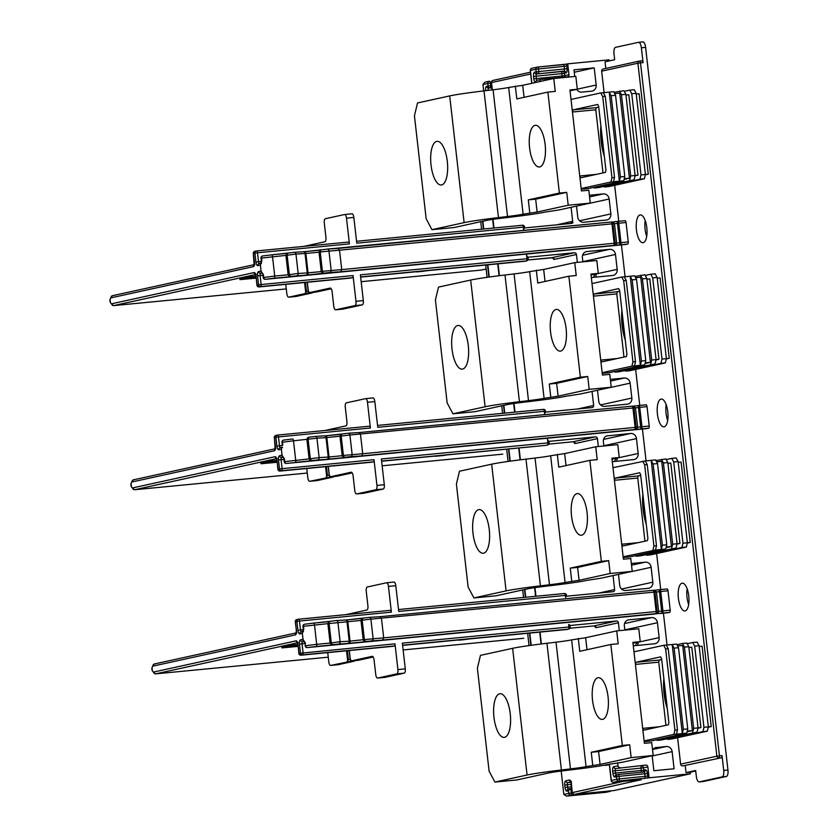 <?xml version="1.0" encoding="UTF-8"?>
<svg xmlns="http://www.w3.org/2000/svg" width="838" height="838" viewBox="0 0 838 838"><rect width="100%" height="100%" fill="white"/><g stroke="black" fill="none" stroke-linecap="round" stroke-linejoin="round"><path stroke-width="1.26" d="M277.095 462.262L260.964 463.76L269.606 462.073L269.49 461.089L276.875 460.376M269.49 461.089L260.995 462.786M598.332 446.528L597.431 438.651A1.959 1.812 77.6 0 0 595.409 436.881L549.414 441.322A1.99 1.844 -102.4 0 1 547.79 440.599L547.518 438.201M549.414 441.322L547.79 440.599M646.056 460.858L642.432 429.025M665.749 549.037L666.776 544.752L662.366 545.182L661.339 549.466L665.749 549.037L630.228 556.82L623.221 557.5M655.945 460.586L665.896 458.941L667.823 462.576L677.073 543.757L676.046 548.042L640.525 555.824L636.115 556.254L636.032 555.552M673.71 462.01L678.12 461.581L676.182 457.946L671.772 458.376L673.71 462.01L682.96 543.192L681.923 547.476L686.343 547.046L650.822 554.829L646.412 555.259L646.328 554.557M660.721 589.564L656.625 553.562M667.038 644.998L663.413 613.165M633.968 651.838L663.706 645.312L676.58 644.076L678.508 647.711L687.757 728.882L686.731 733.166L651.21 740.949L644.202 741.63M676.926 644.715L682.457 643.5L684.395 647.135L688.805 646.716L698.054 727.887L697.027 732.171L661.507 739.954L657.097 740.383L657.013 739.682M699.101 645.721L694.692 646.14L692.754 642.505L697.164 642.086L699.101 645.721L708.351 726.892L707.324 731.176L671.804 738.959L667.394 739.388L667.31 738.687M605.801 68.433L605.046 61.823L614.673 59.718L613.992 53.779A5.981 2.263 84.5 0 1 615.542 47.357L638.472 42.329A5.981 2.263 84.5 0 1 638.577 42.309A5.981 2.263 84.5 0 1 641.374 47.776L643.071 62.63L640.494 62.871L719.454 755.845A1.99 0.754 84.5 0 1 718.941 757.992A1.99 1.844 -102.4 0 1 716.878 756.19L680.613 764.13L677.607 737.691M680.613 764.13A1.99 1.844 77.6 0 0 682.677 765.932L721.518 757.741L682.677 765.932M645.784 765.094L615.752 768.53L645.784 765.094A1.99 1.844 77.6 0 1 647.847 766.896L649.094 777.79L690.449 773.788L690.271 772.207L686.039 772.615L685.254 765.691M620.047 767.587A1.99 1.844 -102.4 0 1 617.983 765.785L617.637 762.737M569.997 627.013L570.395 625.462L616.391 621.01A1.959 1.812 77.6 0 1 618.413 622.781L619.313 630.658M570.395 625.462L568.614 624.488L569.976 625.546M384.872 677.376A3.991 1.508 -95.5 0 0 384.946 677.376A3.991 1.508 -95.5 0 0 385.009 677.366L404.251 673.144A3.991 1.508 -95.5 0 0 405.278 668.86L402.345 643.123L568.897 627.023L568.614 624.488M392.928 646.308A1.99 0.754 -95.5 0 0 392.97 646.308A1.99 0.754 -95.5 0 0 393.001 646.297L394.478 645.972A1.99 0.754 -95.5 0 0 394.991 643.835L397.924 669.572A3.991 1.508 84.5 0 1 396.898 673.857L377.655 678.068A3.991 1.508 84.5 0 1 377.592 678.078A3.991 1.508 84.5 0 1 375.728 674.433L374.083 659.988A3.991 1.508 -95.5 0 0 372.219 656.332A3.991 1.508 -95.5 0 0 372.145 656.343L351.447 660.889L350.232 659.171L351.447 660.889L358.8 660.176L353.217 660.941M345.958 614.631L366.866 610.022A3.991 1.508 -95.5 0 0 367.903 605.738L366.248 591.282A3.991 1.508 84.5 0 1 367.285 586.998L386.517 582.777A3.991 1.508 84.5 0 1 386.59 582.766A3.991 1.508 84.5 0 1 388.455 586.411L391.388 612.159A1.99 0.754 -95.5 0 0 390.456 610.326A1.99 0.754 -95.5 0 0 390.414 610.336L298.569 619.219M566.383 595.326L398.741 611.447L395.808 585.699A3.991 1.508 -95.5 0 0 393.944 582.054A3.991 1.508 -95.5 0 0 393.87 582.064L386.653 582.766M565.545 597.4L566.53 595.284A1.99 1.99 0 0 0 564.362 593.524L398.521 609.551L564.32 593.524A1.99 0.754 -95.5 0 0 564.32 593.524L564.362 593.524A1.99 0.754 -95.5 0 1 565.294 595.347L565.545 597.4A1.99 1.844 -102.4 0 1 567.064 596.153L613.06 591.712A1.959 1.812 77.6 0 0 614.631 589.596L613.039 575.559M631.339 563.524L645.26 562.172A5.667 5.238 77.6 0 1 651.126 567.295L652.823 582.18A5.667 5.238 77.6 0 1 648.245 588.307L625.588 590.497A5.667 5.238 77.6 0 1 619.732 585.374L618.475 574.376M624.834 630.124L624.352 625.923A5.667 5.238 77.6 0 1 628.929 619.806L651.576 617.616A5.667 5.238 77.6 0 1 657.442 622.728L659.139 637.624A5.667 5.238 77.6 0 1 654.562 643.752L633.277 645.805M655.358 747.695L666.262 746.501A5.667 5.238 77.6 0 1 672.128 751.623L674.087 768.771L653.86 770.719L652.153 755.719M656.489 747.454A5.667 5.238 77.6 0 0 652.593 750.062M606.817 435.917L630.595 433.476A5.667 5.238 77.6 0 1 636.461 438.599L638.158 453.484A5.667 5.238 77.6 0 1 633.58 459.612L612.295 461.675M607.948 435.666A5.667 5.238 77.6 0 0 603.37 441.794L603.852 445.994M481.588 229.203L480.729 221.693M483.673 90.913L482.939 84.449L485.003 82.176L489.235 81.255A1.99 1.844 -102.4 0 1 489.434 81.223A1.99 0.754 84.5 0 1 489.465 81.213L489.465 81.213A1.99 0.754 84.5 0 1 490.398 83.035L482.939 84.449M606.104 792.277A1.99 0.754 -95.5 0 0 606.136 792.277L566.53 796.1L563.838 794.445L561.177 771.044M529.04 645.595L527.636 633.287M523.551 597.463L522.692 589.952M508.058 461.466L506.655 449.158M502.57 413.333L501.711 405.822M487.077 277.326L485.673 265.028M597.494 390.236L598.751 401.245A5.667 5.238 77.6 0 0 604.607 406.367L627.264 404.178A5.667 5.238 77.6 0 0 631.842 398.05L630.145 383.165A5.667 5.238 77.6 0 0 624.279 378.043L610.357 379.384M577.351 262.388L576.45 254.511A1.959 1.812 77.6 0 0 574.428 252.751L528.432 257.193A1.99 1.844 -102.4 0 1 526.882 256.554L526.599 254.061M625.075 276.729L621.45 244.895M636.545 279.442L634.617 275.807L630.207 276.236L632.135 279.871L636.545 279.442L645.794 360.623L644.768 364.907L609.247 372.69L602.239 373.371M634.963 276.456L644.914 274.812L646.842 278.446L656.091 359.628L655.065 363.912L619.544 371.695L615.134 372.124L615.05 371.423M657.139 277.451L652.729 277.881L650.791 274.246L655.201 273.817L657.139 277.451L666.388 358.633L665.362 362.917L629.841 370.7L625.431 371.129L625.347 370.427M639.74 405.424L635.644 369.432M544.836 414.601L544.658 413.04A1.99 1.844 -102.4 0 1 546.083 412.024L592.078 407.582A1.959 1.812 77.6 0 0 593.65 405.466L592.057 391.43M582.839 261.624L615.48 254.469L617.177 269.354A5.667 5.238 77.6 0 1 612.599 275.482L591.314 277.535M615.48 254.469A5.667 5.238 77.6 0 0 609.614 249.347L586.967 251.536A5.667 5.238 77.6 0 0 582.389 257.664L582.871 261.865M528.432 257.193L526.882 256.554M256.114 278.132L239.982 279.63L248.624 277.944L248.509 276.959L255.904 276.236M248.509 276.959L240.014 278.656M305.451 282.448L306.457 291.299L304.896 293.625L330.193 288.083A3.991 1.508 -95.5 0 1 330.256 288.073A3.991 1.508 -95.5 0 1 332.12 291.718L333.765 306.174A3.991 1.508 84.5 0 0 335.629 309.819L342.983 309.107A3.991 1.508 -95.5 0 0 343.056 309.096L335.703 309.809L354.935 305.587A3.991 1.508 84.5 0 0 355.972 301.303L363.325 300.601L360.392 274.854L526.945 258.753L526.411 254.082M295.971 296.463A3.991 1.508 -95.5 0 0 296.034 296.463A3.991 1.508 -95.5 0 0 296.107 296.453L288.754 297.165L304.896 293.625M288.754 297.165A3.991 1.508 84.5 0 1 288.681 297.176A3.991 1.508 84.5 0 1 286.816 293.53L285.768 284.344M308.478 292.085L308.279 290.901L309.484 292.619L308.478 292.085L307.357 282.259M310.846 292.619L316.837 291.907L311.254 292.682M350.975 278.038A1.99 0.754 -95.5 0 0 351.007 278.038A1.99 0.754 -95.5 0 0 351.038 278.038L352.515 277.713A1.99 0.754 -95.5 0 0 353.039 275.566L355.972 301.303M286.806 253.38L285.936 255.381L295.961 254.061L298.171 273.46L288.146 274.78L285.936 255.381L260.985 258.156A1.99 1.99 0 0 1 262.65 255.957L271.585 254.857A1.99 0.754 84.5 0 1 271.585 254.857L262.744 255.946A1.99 1.467 80.9 0 0 262.65 255.957A1.99 1.467 80.9 0 0 261.498 258.031L261.823 260.807L260.377 264.923A3.991 1.508 -95.5 0 1 259.948 265.206L257.874 265.656A3.991 1.508 -95.5 0 1 255.946 262.022L254.93 253.118A1.99 1.844 -102.4 0 1 256.543 250.96A1.99 0.754 84.5 0 1 256.575 250.95A1.99 0.754 84.5 0 1 257.507 252.772L253.453 253.443L254.469 262.346A3.991 1.508 -95.5 0 1 253.432 266.631L110.993 297.846A1.99 1.844 -102.4 0 1 112.596 295.688M524.431 227.067L356.779 243.177L353.846 217.44A3.991 1.508 -95.5 0 0 351.981 213.795A3.991 1.508 -95.5 0 0 351.918 213.805L344.701 214.497M304.005 246.362L324.914 241.753A3.991 1.508 -95.5 0 0 325.94 237.468L324.296 223.013A3.991 1.508 84.5 0 1 325.322 218.728L344.565 214.518A3.991 1.508 84.5 0 1 344.628 214.507A3.991 1.508 84.5 0 1 346.492 218.152L349.425 243.889A1.99 0.754 -95.5 0 0 348.493 242.067A1.99 0.754 -95.5 0 0 348.461 242.067L256.606 250.95L348.493 242.067M255.066 251.285A1.99 1.844 77.6 0 0 253.453 253.443L253.453 253.505M611.049 222.039A1.99 1.739 87.8 0 1 612.945 223.788L614.474 223.736L616.684 243.135L619.67 242.758L617.459 223.358A1.99 0.566 -97.2 0 1 617.774 221.389L613.018 221.965L614.474 223.736L618.769 223.212L620.979 242.611A1.99 0.754 84.5 0 1 620.466 244.748A1.99 0.566 -97.2 0 1 619.67 242.758L628.249 241.91A1.99 0.754 84.5 0 1 627.725 244.047L625.808 244.476A1.99 0.754 84.5 0 1 625.777 244.476A1.99 0.754 84.5 0 1 625.735 244.476M628.249 241.91L626.038 222.51A1.99 0.754 84.5 0 0 625.106 220.687A1.99 0.754 84.5 0 0 625.064 220.687L617.868 221.379M618.758 221.295L614.663 185.292M636.241 94.076L639.122 93.793L648.287 174.178L645.323 174.828M604.093 92.599L601.653 71.167A1.99 1.844 77.6 0 1 603.266 69.009M699.185 646.475L702.066 646.192L711.232 726.577L708.267 727.227M328.768 621.649L327.899 623.64L303.461 626.3A1.99 1.467 80.9 0 1 304.613 624.226A1.99 1.467 80.9 0 1 304.697 624.216L313.506 623.126A1.99 0.754 84.5 0 1 313.548 623.116A1.99 0.754 84.5 0 1 314.48 624.939L316.691 644.349L305.671 645.7A1.99 1.467 80.9 0 0 307.357 647.575A1.99 0.754 84.5 0 1 307.326 647.575L316.167 646.486A1.99 0.754 -95.5 0 0 316.691 644.349L330.109 643.05L331.429 645.009L333.356 644.59A1.99 1.844 77.6 0 1 331.293 642.788L329.083 623.388A1.99 1.844 -102.4 0 1 330.486 621.262L336.237 620.56A1.99 1.571 -93.4 0 1 337.913 622.33L340.123 641.73L330.109 643.05L327.899 623.64L347.005 621.786A1.99 1.571 -93.4 0 0 345.319 620.026L346.89 619.89A1.99 0.754 84.5 0 1 346.89 619.89A1.99 0.754 84.5 0 1 347.822 621.723L350.033 641.122L364.383 639.593A1.99 1.844 77.6 0 0 366.447 641.395L382.715 640.054L383.689 637.865L364.383 639.593L362.173 620.183L370.888 619.135A1.99 1.529 -93.6 0 0 369.254 617.376L380.138 616.684L381.479 618.465L383.689 637.865L657.118 611.457L654.907 592.057L653.923 592.131A1.99 0.754 -95.5 0 0 652.991 590.308A1.99 1.739 87.8 0 1 654.907 592.057L656.437 591.995L658.647 611.394L661.622 611.028L659.412 591.618A1.99 0.566 -97.2 0 1 659.736 589.659L654.981 590.235L656.437 591.995L660.732 591.471L662.942 610.881A1.99 0.754 84.5 0 1 662.418 613.018A1.99 0.566 -97.2 0 1 661.622 611.028L670.201 610.169A1.99 0.754 84.5 0 1 669.688 612.316L667.76 612.735A1.99 0.754 84.5 0 1 667.729 612.746A1.99 0.754 84.5 0 1 667.697 612.746M670.201 610.169L667.991 590.769A1.99 0.754 84.5 0 0 667.058 588.946A1.99 0.754 84.5 0 1 667.058 588.946L659.831 589.648A1.99 0.754 -95.5 0 0 659.757 589.659A1.99 0.566 -97.2 0 0 659.736 589.659L655.683 590.172M678.204 462.335L681.085 462.063L690.25 542.448L687.286 543.097M638.734 405.529L633.999 406.105L635.455 407.865L639.75 407.341L641.96 426.741A1.99 0.754 84.5 0 1 641.447 428.888A1.99 0.566 -97.2 0 1 640.651 426.888L649.22 426.039A1.99 0.754 84.5 0 1 648.706 428.187L646.789 428.606A1.99 0.754 84.5 0 1 646.747 428.606A1.99 0.754 84.5 0 1 646.716 428.616M649.22 426.039L647.009 406.639A1.99 0.754 84.5 0 0 646.077 404.817A1.99 0.754 84.5 0 0 646.046 404.817L638.849 405.519M657.222 278.206L660.103 277.933L669.269 358.318L666.304 358.957M661.014 399.087A13.963 5.269 -95.5 0 0 657.38 413.763A13.963 5.269 -95.5 0 0 663.937 426.846A13.963 5.269 -95.5 0 0 664.178 426.804A13.963 5.269 -95.5 0 0 667.813 412.118A13.963 5.269 -95.5 0 0 661.255 399.045A13.963 5.269 -95.5 0 0 661.014 399.087M681.996 583.217A13.963 5.269 -95.5 0 0 678.361 597.903A13.963 5.269 -95.5 0 0 684.918 610.975A13.963 5.269 -95.5 0 0 685.159 610.933A13.963 5.269 -95.5 0 0 688.794 596.258A13.963 5.269 -95.5 0 0 682.237 583.175A13.963 5.269 -95.5 0 0 681.996 583.217M640.033 214.957A13.963 5.269 -95.5 0 0 636.398 229.633A13.963 5.269 -95.5 0 0 642.956 242.706A13.963 5.269 -95.5 0 0 643.196 242.674A13.963 5.269 -95.5 0 0 646.831 227.988A13.963 5.269 -95.5 0 0 640.274 214.916A13.963 5.269 -95.5 0 0 640.033 214.957M646.695 236.274A13.963 5.269 84.5 0 1 645.176 220.509M609.226 60.912L609.1 59.833L567.735 63.835L568.981 74.718A1.99 1.844 77.6 0 1 567.368 76.876L541.631 79.369A1.99 1.844 -102.4 0 0 541.432 79.401L537.137 80.343A1.99 1.844 77.6 0 0 535.723 82.47L540.018 81.527A1.99 1.844 -102.4 0 1 541.432 79.401M606.136 792.277A1.99 0.754 -95.5 0 0 606.167 792.266L610.315 791.355A1.99 0.754 -95.5 0 0 610.713 790.873M613.94 790.559A1.99 0.754 -95.5 0 0 613.982 790.548A1.99 0.754 -95.5 0 0 614.013 790.548L690.449 773.788M695.718 771.012L690.271 772.207M703.26 781.508A5.981 2.263 -95.5 0 0 703.365 781.508A5.981 2.263 -95.5 0 0 703.47 781.487L726.41 776.459A5.981 2.263 -95.5 0 0 727.95 770.038L645.606 47.368A5.981 2.263 -95.5 0 0 642.809 41.9A5.981 2.263 -95.5 0 0 642.704 41.921L638.682 42.309M667.677 420.414A13.963 5.269 84.5 0 1 666.158 404.639M688.658 604.544A13.963 5.269 84.5 0 1 687.139 588.779M643.071 62.63A1.99 0.754 -95.5 0 0 642.138 60.807A1.99 0.754 -95.5 0 0 642.097 60.807L639.593 61.048M703.365 781.508L699.133 781.917A5.981 2.263 84.5 0 0 699.238 781.896L722.178 776.868A5.981 2.263 84.5 0 0 723.718 770.447L722.031 755.593A1.99 0.754 -95.5 0 1 721.518 757.741M640.494 62.871L637.917 63.217A1.99 1.844 -102.4 0 1 639.321 61.09L639.321 61.09A1.99 1.844 -102.4 0 1 639.53 61.059A1.99 0.754 84.5 0 1 639.562 61.048A1.99 0.754 84.5 0 1 640.494 62.871M699.133 781.917A5.981 2.263 84.5 0 1 696.336 776.449L695.666 770.51L686.039 772.615M523.907 230.46L523.719 228.816A1.99 1.844 -102.4 0 1 525.101 227.894L571.097 223.442A1.959 1.812 77.6 0 0 571.307 223.411L571.663 223.39M556.662 224.835L571.945 221.494L570.563 223.557L572.846 222.898L571.076 207.3M615.563 95.312L613.636 91.677L609.226 92.107L611.153 95.742L615.563 95.312L624.813 176.483L623.786 180.767L588.266 188.56L581.258 189.231M613.982 92.316L623.933 90.682L625.86 94.317L635.11 175.488L634.083 179.772L598.562 187.565L594.152 187.984L594.069 187.283M636.157 93.322L631.747 93.751L629.809 90.116L634.219 89.687L636.157 93.322L645.407 174.493L644.38 178.777L608.859 186.57L604.449 186.989L604.366 186.287M574.753 76.488L573.999 69.837L594.215 67.878L596.174 85.026A5.667 5.238 77.6 0 1 591.586 91.153L581.813 92.096A5.667 5.238 77.6 0 1 576.743 89.373M589.376 195.254L603.297 193.913A5.667 5.238 77.6 0 1 609.163 199.025L610.86 213.92A5.667 5.238 77.6 0 1 606.283 220.048L583.625 222.238A5.667 5.238 77.6 0 1 577.77 217.115L576.513 206.106M492.011 88.137A1.99 0.754 84.5 0 0 491.864 89.865L491.864 89.928M491.707 85.518L490.691 85.612A1.99 0.754 84.5 0 1 490.178 87.76A1.99 1.844 -102.4 0 1 488.114 85.958L487.821 83.381A1.99 1.844 -102.4 0 1 489.235 81.255A1.99 1.99 0 0 1 489.465 81.213L489.497 81.213M571.945 221.494L572.846 222.898M523.719 228.816L524.578 227.014A1.99 1.99 0 0 0 522.399 225.254L522.399 225.254A1.99 0.754 -95.5 0 0 522.367 225.265A1.99 0.754 -95.5 0 1 523.331 227.077L523.719 230.481M618.245 245.188A1.99 1.739 -92.2 0 0 618.392 245.188L618.392 245.188A1.99 1.739 -92.2 0 0 618.538 245.178L611.74 245.838A1.99 0.566 82.8 0 0 611.761 245.827L611.761 245.827A1.99 0.566 82.8 0 0 611.782 245.827M627.725 244.047L340.762 271.784L341.726 269.606L322.421 271.323A1.99 1.844 77.6 0 0 324.484 273.125L307.556 275A1.99 0.754 -95.5 0 0 308.07 272.853L321.237 271.585L322.557 273.544M304.969 251.63L321.624 249.797A1.99 1.844 -102.4 0 0 320.21 251.924L319.027 252.186L321.237 271.585L322.421 271.323L320.21 251.924L339.516 250.195L338.091 248.425L610.996 222.049A1.99 0.754 -95.5 0 1 611.028 222.039A1.99 0.754 -95.5 0 1 611.96 223.861L612.945 223.788L615.165 243.198A1.99 1.739 87.8 0 1 613.657 245.408A1.99 0.754 -95.5 0 0 614.17 243.271L616.684 243.135L616.098 245.272M339.516 250.195L341.726 269.606L614.17 243.271L611.96 223.861L339.516 250.195M613.28 221.955L611.143 222.039A1.99 1.99 0 0 0 611.028 222.039L327.291 249.106A1.99 1.529 -93.6 0 0 327.187 249.116L321.823 249.766A1.99 1.844 -102.4 0 0 321.624 249.797L327.291 249.106A1.99 1.529 -93.6 0 1 328.936 250.866L331.146 270.276A1.99 1.529 86.4 0 1 329.858 272.476L340.762 271.784M613.73 221.902L617.774 221.389A1.99 0.566 -97.2 0 1 617.805 221.389A1.99 0.754 -95.5 0 0 617.805 221.389L625.106 220.687M303.461 251.756L304.896 251.63A1.99 0.754 84.5 0 1 304.927 251.63A1.99 0.754 84.5 0 1 305.86 253.453L319.027 252.186L319.896 250.185M261.823 260.807L260.691 263.457A1.99 1.739 -139.6 0 0 260.377 264.923L261.089 271.229L263.394 274.665L263.708 277.441A1.99 1.467 80.9 0 0 265.405 279.305L274.215 278.226A1.99 0.754 -95.5 0 0 274.728 276.079L288.146 274.78L289.477 276.75L291.394 276.32A1.99 1.844 77.6 0 1 289.33 274.518L287.12 255.119A1.99 1.844 -102.4 0 1 288.534 252.992L294.274 252.301A1.99 1.571 -93.4 0 1 295.961 254.061L305.042 253.516A1.99 1.571 -93.4 0 0 303.366 251.756L319.854 250.185M271.617 254.857L286.764 253.39M615.815 245.314L611.761 245.827A1.99 0.754 84.5 0 1 611.698 245.838A1.99 1.99 0 0 0 611.761 245.827L265.405 279.305A1.99 0.754 84.5 0 1 265.363 279.316A1.99 0.754 84.5 0 1 265.29 279.316M258.156 285.098L257.057 285.119A1.99 1.844 77.6 0 0 259.12 286.921L259.089 286.921A1.99 0.754 84.5 0 1 259.089 286.921L260.608 286.596A1.99 1.844 -102.4 0 1 258.544 284.794L353.039 275.566M256.051 276.268L256.92 285.161A1.99 1.99 0 0 0 259.089 286.921A1.99 0.754 84.5 0 1 259.047 286.921M532.025 68.287A1.99 1.844 77.6 0 0 530.412 70.444L530.412 70.507M537.252 80.312A1.99 0.754 84.5 0 1 536.372 78.489L536.1 76.111A1.99 0.754 84.5 0 1 536.613 73.974L563.974 71.125A1.99 1.844 -102.4 0 1 566.038 72.927A3.991 1.508 -95.5 0 0 567.075 68.643L566.781 66.076L535.88 69.24A1.99 1.844 -102.4 0 1 537.294 67.113L531.816 68.318A1.99 1.99 0 0 0 530.265 70.486L531.732 83.339M493.132 80.406A1.99 1.844 77.6 0 0 492.933 80.438L492.933 80.438A1.99 1.844 77.6 0 0 491.518 82.564L491.529 82.627M594.215 67.878L574.271 72.246M566.781 66.076A3.991 1.508 -95.5 0 0 566.352 64.138L567.735 63.835M566.352 64.138L537.567 67.071M567.075 68.643L564.498 68.988L564.204 66.412A1.99 0.754 -95.5 0 0 563.272 64.589L563.283 64.589A1.99 0.754 -95.5 0 0 563.23 64.599M563.272 64.589L537.535 67.082A1.99 1.99 0 0 0 537.294 67.113L537.294 67.113A1.99 1.844 -102.4 0 1 537.493 67.082A1.99 0.754 -95.5 0 1 537.535 67.082A1.99 0.754 -95.5 0 1 538.467 68.905L538.761 71.471A1.99 0.754 -95.5 0 1 538.247 73.618A1.99 1.844 -102.4 0 1 536.173 71.817L564.498 68.988A1.99 0.754 -95.5 0 1 563.974 71.125L562.35 71.481A1.99 1.844 -102.4 0 1 564.414 73.283L561.837 73.629L562.109 76.007L564.686 75.661A1.99 1.844 -102.4 0 1 564.257 77.18M645.396 174.461L648.287 174.178M629.809 90.116L624.268 91.321M604.449 186.989L639.96 179.206L640.997 174.922L631.747 93.751M635.11 175.456L637.99 175.173L635.026 175.823M637.99 175.173L628.825 94.788L625.944 95.071M640.997 174.922L645.407 174.493M644.38 178.777L639.96 179.206M594.152 187.984L634.083 179.772M619.512 91.112L621.45 94.746L630.7 175.917L629.673 180.201M624.279 178.724L629.443 178.222L624.121 179.395M629.443 178.222L619.743 93.091L614.642 93.584M625.86 94.317L621.45 94.746M630.7 175.917L635.11 175.488M581.174 188.54L610.923 182.014L623.786 180.767M610.923 182.014L611.95 177.729L602.7 96.559L600.762 92.924L571.024 99.439M602.993 172.911L595.797 109.778L596.31 107.631L572.972 109.893L597.683 104.478L598.646 106.29L605.937 170.24L605.424 172.387L580.703 177.803L579.739 175.99L596.3 174.377M572.972 109.893L572.459 112.02L595.797 109.778M611.153 95.742L620.403 176.912L619.376 181.197L609.226 92.107L600.762 92.924M620.403 176.912L624.813 176.483M613.489 181.762L614.526 177.478L605.266 96.307L603.339 92.672M605.266 96.307L602.7 96.559M611.95 177.729L614.526 177.478M598.741 107.096L596.31 107.631M610.315 791.355L570.783 795.178A1.99 1.844 -102.4 0 1 568.719 793.377L571.307 793.041L570.783 788.485L571.799 788.38A1.99 0.754 84.5 0 1 571.275 786.798L565.022 787.49L564.749 785.112L567.326 784.777A1.99 0.754 84.5 0 1 567.839 782.629L570.982 782.325M573.517 792.549L572.281 792.612A1.99 1.99 0 0 0 574.449 794.372L613.982 790.548L574.491 794.372A1.99 0.754 84.5 0 1 574.449 794.372L574.449 794.372A1.99 0.754 84.5 0 1 574.407 794.372M649.094 777.79L618.853 781.037A1.99 1.844 -102.4 0 1 616.789 779.235L619.366 778.9A1.99 0.754 84.5 0 1 618.853 781.037L613.374 782.242L641.311 779.717L574.491 794.372A1.99 1.844 77.6 0 1 572.427 792.57L624.373 781.173M382.715 640.054L655.62 613.678A1.99 1.739 87.8 0 0 657.118 611.457L658.647 611.394L658.06 613.542L653.692 614.097A1.99 0.566 82.8 0 0 653.724 614.097L653.724 614.097A1.99 0.566 82.8 0 0 653.745 614.086L657.767 613.584M303.775 629.076L303.262 629.191L302.937 626.415L303.461 626.3L303.775 629.076L302.329 633.193L303.052 639.499L305.357 642.935L305.158 645.815A1.99 1.99 0 0 0 307.326 647.575L653.661 614.107A1.99 0.754 84.5 0 1 653.63 614.107A1.99 0.754 84.5 0 0 653.692 614.097L307.357 647.575A1.99 0.754 84.5 0 1 307.253 647.575M303.262 629.191L302.654 631.716A1.99 1.739 -139.6 0 0 302.329 633.193A3.991 1.508 -95.5 0 1 301.91 633.465L299.836 633.926A3.991 1.508 -95.5 0 1 297.909 630.291L296.893 621.377A1.99 1.844 -102.4 0 1 298.506 619.219A1.99 0.754 84.5 0 1 298.538 619.219A1.99 0.754 84.5 0 1 299.47 621.042L295.405 621.702L296.422 630.616A3.991 1.508 -95.5 0 1 295.395 634.9L152.945 666.116A1.99 1.844 -102.4 0 1 154.559 663.958M655.232 590.214L653.106 590.298A1.99 1.99 0 0 0 652.991 590.308A1.99 0.754 -95.5 0 0 652.959 590.308L380.159 616.684L652.991 590.308M298.077 646.391L281.935 647.9L290.577 646.213L290.472 645.218L298.003 644.474L299.019 653.378L394.991 643.835M290.472 645.218L281.977 646.915M373.182 657.023L358.8 660.176M337.924 664.733A3.991 1.508 -95.5 0 0 337.997 664.733A3.991 1.508 -95.5 0 0 338.06 664.723L330.706 665.424L352.808 660.889M355.05 660.239L354.212 661.182L338.06 664.723M327.731 652.613L328.779 661.79A3.991 1.508 84.5 0 0 330.643 665.435L337.997 664.733M347.414 650.707L348.419 659.569L346.859 661.894M299.03 653.441L299.019 653.378A1.99 1.844 77.6 0 0 301.083 655.18A1.99 0.754 84.5 0 1 301.051 655.19L301.051 655.19A1.99 0.754 84.5 0 1 300.999 655.19M394.478 645.972L302.56 654.855A1.99 1.844 -102.4 0 1 300.496 653.053L299.48 644.15L302.057 643.804L303.073 652.718A1.99 0.754 -95.5 0 1 302.56 654.855L393.001 646.297M567.305 629.401A1.99 1.844 -102.4 0 1 566.907 629.485L402.607 645.375L566.876 629.495A1.99 0.754 -95.5 0 0 566.876 629.495A1.99 0.754 -95.5 0 0 566.907 629.485L568.384 629.16A1.99 0.754 -95.5 0 0 568.897 627.023L570.144 626.96A1.99 1.99 0 0 1 568.583 629.129A1.99 1.844 -102.4 0 1 568.384 629.16L402.586 645.187M660.197 613.447A1.99 1.739 -92.2 0 0 660.501 613.437L655.62 613.678A1.99 0.754 -95.5 0 0 656.133 611.53L653.923 592.131L370.888 619.135L373.099 638.535A1.99 1.529 86.4 0 1 371.81 640.745M346.922 619.89L363.577 618.056A1.99 1.844 -102.4 0 0 362.173 620.183L360.989 620.445L363.2 639.844L364.52 641.814L349.519 643.259A1.99 0.754 -95.5 0 0 350.033 641.122L349.216 641.185L347.005 621.786L360.989 620.445L361.859 618.454M345.424 620.026L361.807 618.454M669.688 612.316L658.06 613.542M658.218 613.531L660.354 613.458A1.99 1.99 0 0 0 660.47 613.447A1.99 0.754 84.5 0 1 660.449 613.447L667.729 612.746M328.653 621.66L313.548 623.116L330.486 621.262A1.99 1.844 -102.4 0 1 330.696 621.23L336.132 620.57A1.99 1.571 -93.4 0 1 336.237 620.56L345.319 620.026A1.99 1.571 -93.4 0 0 345.214 620.036L336.342 620.56M290.577 646.213L297.972 645.49M475.68 638.305L487.936 637.121M456.155 640.201L458.459 639.97M459.004 640.232L459.957 639.855M459.989 640.148L462.262 639.666M462.293 639.928L463.571 639.541M463.592 639.782L465.038 639.404M465.059 639.604L465.907 639.352M466.232 639.394L459.266 639.897M468.044 639.048L468.924 638.965M468.934 639.038L456.061 640.201M545.412 411.196L377.76 427.307L374.827 401.57A3.991 1.508 -95.5 0 0 372.962 397.924A3.991 1.508 -95.5 0 0 372.889 397.935L365.672 398.637M363.891 493.247A3.991 1.508 -95.5 0 0 363.964 493.236A3.991 1.508 -95.5 0 0 364.027 493.226L383.27 489.015A3.991 1.508 -95.5 0 0 384.296 484.731L381.363 458.994L547.916 442.893L547.392 438.211M279.138 469.238L278.038 469.249A1.99 1.844 77.6 0 0 280.101 471.05A1.99 0.754 84.5 0 1 280.07 471.061L371.988 462.167A1.99 0.754 -95.5 0 0 371.988 462.167A1.99 0.754 -95.5 0 0 372.02 462.167L373.497 461.843A1.99 0.754 -95.5 0 0 374.01 459.695L376.943 485.443A3.991 1.508 84.5 0 1 375.916 489.727L356.674 493.938A3.991 1.508 84.5 0 1 356.611 493.949A3.991 1.508 84.5 0 1 354.746 490.303L353.102 475.848A3.991 1.508 -95.5 0 0 351.237 472.203A3.991 1.508 -95.5 0 0 351.164 472.213L330.465 476.749L329.46 476.214L332.288 476.801L337.819 476.047L352.201 472.894M324.987 430.502L345.895 425.882A3.991 1.508 -95.5 0 0 346.922 421.598L345.277 407.153A3.991 1.508 84.5 0 1 346.304 402.869L365.536 398.647A3.991 1.508 84.5 0 1 365.609 398.637A3.991 1.508 84.5 0 1 367.473 402.282L370.406 428.019A1.99 0.754 -95.5 0 0 369.474 426.196A1.99 0.754 -95.5 0 0 369.443 426.207L277.588 435.079M276.037 435.414A1.99 1.844 77.6 0 0 275.838 435.446L277.326 435.121A1.99 1.99 0 0 1 277.556 435.079A1.99 0.754 84.5 0 1 277.556 435.079L277.556 435.079A1.99 0.754 84.5 0 1 278.488 436.902L275.911 437.247A1.99 1.844 -102.4 0 1 277.525 435.09L369.474 426.196M283.014 457.014A1.99 1.844 -102.4 0 1 281.61 455.275A3.991 1.508 -95.5 0 1 282.071 455.359A1.99 1.781 119.6 0 0 282.898 456.899L284.375 458.795L282.071 455.359L281.348 449.053A1.99 1.739 -139.6 0 1 281.673 447.586L281.348 449.053A3.991 1.508 -95.5 0 1 280.929 449.336L278.855 449.786A1.99 1.844 -102.4 0 1 280.468 447.628M284.375 458.795L284.69 461.57A1.99 1.467 80.9 0 0 286.376 463.445A1.99 0.754 84.5 0 1 286.345 463.445A1.99 0.754 84.5 0 1 286.271 463.445M639.226 429.318A1.99 1.739 -92.2 0 0 639.52 429.307L286.345 463.445A1.99 1.99 0 0 1 284.176 461.686L309.128 458.91L310.448 460.879L295.196 462.356A1.99 0.754 -95.5 0 0 295.709 460.209L293.499 440.809L281.966 442.286A1.99 1.99 0 0 1 283.632 440.086A1.99 1.467 80.9 0 0 282.479 442.171L282.794 444.936M343.538 457.684L345.466 457.255A1.99 1.844 77.6 0 1 343.402 455.453L341.192 436.053L349.917 435.006A1.99 1.529 -93.6 0 0 348.273 433.236L359.156 432.555L360.497 434.335L362.707 453.735L343.402 455.453L342.218 455.715L343.538 457.684L328.538 459.13A1.99 0.754 -95.5 0 0 329.051 456.993L342.218 455.715L340.008 436.315L340.877 434.314M340.762 434.335L325.909 435.76L342.606 433.927A1.99 1.844 -102.4 0 1 342.805 433.895L348.168 433.246A1.99 1.529 -93.6 0 1 348.273 433.236L342.606 433.927A1.99 1.844 -102.4 0 0 341.192 436.053L326.024 437.656A1.99 1.571 -93.4 0 0 324.233 435.907L315.36 436.43M647.009 406.639L639.75 407.341A1.99 0.754 -95.5 0 0 638.818 405.519A1.99 0.754 -95.5 0 0 638.786 405.519A1.99 0.566 -97.2 0 1 638.786 405.519A1.99 0.566 -97.2 0 0 638.441 407.488L640.651 426.888L637.666 427.265L635.455 407.865L632.941 408.001A1.99 0.754 -95.5 0 0 632.009 406.179A1.99 1.739 87.8 0 1 632.124 406.168L632.124 406.168A1.99 1.739 87.8 0 1 633.926 407.928L636.136 427.328A1.99 1.739 87.8 0 1 634.638 429.548L361.733 455.924L362.707 453.735L635.152 427.401L637.666 427.265L637.079 429.402L634.638 429.548A1.99 0.754 -95.5 0 0 635.152 427.401L632.941 408.001L349.917 435.006L352.128 454.406A1.99 1.529 86.4 0 1 350.829 456.616L361.733 455.924M292.598 438.986L283.632 440.086A1.99 1.467 80.9 0 1 283.715 440.076L292.535 438.986A1.99 0.754 84.5 0 1 292.567 438.986A1.99 0.754 84.5 0 1 293.499 440.809L316.932 438.19L319.142 457.6L309.128 458.91L306.918 439.51L307.787 437.52M310.448 460.879L312.375 460.46A1.99 1.844 77.6 0 1 310.311 458.658L308.101 439.248A1.99 1.844 -102.4 0 1 309.515 437.122L307.735 437.52M295.196 462.356L632.711 429.967A1.99 0.754 84.5 0 1 632.68 429.967A1.99 0.566 82.8 0 0 632.742 429.967L632.742 429.967A1.99 0.566 82.8 0 0 632.763 429.957L636.796 429.454M637.247 429.402L639.373 429.318A1.99 1.99 0 0 0 639.488 429.318A1.99 0.754 84.5 0 1 639.488 429.318A1.99 0.754 84.5 0 1 639.467 429.318M648.706 428.187L637.079 429.402M329.46 476.214L328.339 466.389M316.942 480.603A3.991 1.508 -95.5 0 0 317.015 480.593A3.991 1.508 -95.5 0 0 317.078 480.583L309.725 481.295L331.827 476.759M334.069 476.099L333.231 477.052L317.078 480.583M306.75 468.473L307.797 477.66A3.991 1.508 84.5 0 0 309.662 481.305L317.015 480.593M326.432 466.577L327.438 475.439L325.877 477.754M546.324 445.271A1.99 1.844 -102.4 0 1 546.125 445.324L547.612 444.999A1.99 1.844 -102.4 0 1 547.403 445.03A1.99 0.754 -95.5 0 0 547.916 442.893L549.162 442.831L549.005 441.427M545.863 445.366A1.99 0.754 -95.5 0 0 545.894 445.366L545.894 445.366A1.99 0.754 -95.5 0 0 545.926 445.355L381.604 461.057M277.032 460.397L277.891 469.301A1.99 1.99 0 0 0 280.07 471.061L280.07 471.061A1.99 0.754 84.5 0 1 280.018 471.061M372.02 462.167L281.578 470.726A1.99 1.844 -102.4 0 1 279.515 468.924L374.01 459.695M370.406 428.019L278.488 436.902L279.504 445.816L276.928 446.151L275.911 437.247L274.288 437.614A1.99 1.99 0 0 1 275.838 435.446A1.99 1.844 77.6 0 0 274.435 437.572L275.44 446.476A3.991 1.508 -95.5 0 1 274.414 450.76L131.964 481.986A1.99 1.844 -102.4 0 1 133.577 479.828M544.658 413.04L545.873 412.055M544.7 414.611L544.312 411.217A1.99 0.754 -95.5 0 0 543.38 409.384L543.38 409.384A1.99 0.754 -95.5 0 0 543.349 409.394L377.54 425.421L543.38 409.384A1.99 1.99 0 0 1 545.548 411.144L545.664 412.107M525.342 261.142A1.99 1.844 -102.4 0 1 524.944 261.226L360.644 277.106L524.913 261.226A1.99 0.754 -95.5 0 0 524.913 261.226L524.913 261.226A1.99 0.754 -95.5 0 0 524.944 261.226L526.421 260.901A1.99 0.754 -95.5 0 0 526.945 258.753L528.181 258.691L528.024 257.287M524.913 261.226A1.99 1.99 0 0 0 525.143 261.194L526.631 260.869A1.99 1.844 -102.4 0 1 526.421 260.901L360.623 276.928M331.22 288.754L316.837 291.907M363.325 300.601A3.991 1.508 -95.5 0 1 362.288 304.875L343.056 309.096M313.087 291.97L312.249 292.912L296.107 296.453M297.019 619.544A1.99 1.844 77.6 0 0 296.82 619.575L298.297 619.251A1.99 1.99 0 0 1 298.538 619.219L390.456 610.326M296.422 630.616L295.269 621.754A1.99 1.99 0 0 1 296.82 619.575A1.99 1.844 77.6 0 0 295.405 621.702L295.416 621.765M571.411 783.656L572.281 792.612L571.411 783.656A3.991 1.508 -95.5 0 0 569.473 780.021A1.99 1.844 77.6 0 0 571.537 781.823M568.478 788.977A1.99 0.754 -95.5 0 1 567.598 787.154L567.326 784.777L571.003 784.42A1.99 0.754 84.5 0 1 571.107 782.797M571.003 784.42L571.275 786.798M563.838 794.445L568.719 793.377L568.426 790.8L570.783 788.485L568.363 788.998A1.99 1.844 -102.4 0 1 568.562 788.967M617.983 765.785L613.688 766.728A1.99 1.844 -102.4 0 0 615.752 768.53A1.99 0.754 -95.5 0 0 615.239 770.667L615.511 773.045L643.825 770.216A1.99 1.844 -102.4 0 1 642.997 772.102M641.835 772.207A1.99 0.754 -95.5 0 1 641.248 770.551L640.976 768.184A1.99 0.754 -95.5 0 1 641.489 766.037A1.99 1.844 -102.4 0 1 643.553 767.838L612.662 771.012A3.991 1.508 -95.5 0 1 613.688 766.728M611.321 780.503L616.789 779.235L616.496 776.658A1.99 1.844 -102.4 0 1 617.91 774.532L617.91 774.532A1.99 1.844 -102.4 0 1 618.109 774.501A1.99 0.754 84.5 0 1 618.14 774.501A1.99 0.754 84.5 0 1 619.073 776.323L614.862 777.015A3.991 1.508 -95.5 0 1 612.934 773.38L612.662 771.012M609.456 764.172L611.311 780.44A1.99 1.844 77.6 0 0 613.374 782.242A1.99 0.754 -95.5 0 0 613.374 782.242L639.08 779.759A1.99 0.754 -95.5 0 0 639.111 779.749M711.232 726.577L708.34 726.86M698.054 727.855L700.935 727.573L697.97 728.222M700.935 727.573L691.769 647.187L688.888 647.47M692.754 642.505L687.212 643.72M667.394 739.388L702.904 731.605L703.941 727.321L694.692 646.14M688.805 646.716L686.877 643.081L682.457 643.5M697.027 732.171L657.097 740.383M687.066 731.784L692.387 730.621L682.687 645.48L677.586 645.972M692.617 732.601L693.644 728.316L684.395 647.135M687.223 731.113L692.387 730.621M686.731 733.166L673.867 734.413L644.118 740.928M663.706 645.312L665.644 648.947L674.894 730.128L673.867 734.413M665.938 725.31L658.741 662.167L659.255 660.03L635.916 662.282L660.627 656.866L661.591 658.689L668.881 722.639L668.368 724.776L643.647 730.202L642.683 728.379L659.244 726.776M635.916 662.282L635.403 664.419L658.741 662.167M687.757 728.882L683.347 729.311L682.321 733.596L672.17 644.495L674.098 648.13L678.508 647.711M683.347 729.311L674.098 648.13M676.434 734.161L677.471 729.877L668.211 648.706L666.283 645.071M668.211 648.706L665.644 648.947M674.894 730.128L677.471 729.877M659.255 660.03L661.685 659.496M693.644 728.316L698.054 727.887M703.941 727.321L708.351 726.892M707.324 731.176L702.904 731.605M687.359 542.72L690.25 542.448M686.343 547.046L687.37 542.762L678.12 461.581M677.073 543.715L679.953 543.443L676.989 544.092M679.953 543.443L670.788 463.058L667.907 463.33M671.772 458.376L666.231 459.591M646.412 555.259L681.923 547.476M676.046 548.042L636.115 556.254M666.241 546.984L671.406 546.491L666.084 547.654M671.406 546.491L661.706 461.35L656.604 461.843M661.475 459.371L663.413 463.005L672.663 544.187L671.636 548.471M657.526 463.571L653.116 464.001L651.189 460.366L661.339 549.466L655.452 550.032L656.489 545.748L647.229 464.566L645.302 460.931L655.599 459.936L657.526 463.571L666.776 544.752M623.137 556.799L655.452 550.032M645.302 460.931L612.987 467.698M642.725 461.183L644.663 464.818L653.912 545.999L652.886 550.283M614.935 478.152L614.422 480.289L637.76 478.037L638.273 475.9L614.935 478.152L639.645 472.737L640.609 474.549L647.9 538.509L647.386 540.646L622.665 546.062L621.702 544.25L638.263 542.647M662.366 545.182L653.116 464.001M653.912 545.999L656.489 545.748M647.229 464.566L644.663 464.818M637.76 478.037L644.956 541.18M640.703 475.366L638.273 475.9M667.823 462.576L663.413 463.005M672.663 544.187L677.073 543.757M682.96 543.192L687.37 542.762M652.729 277.881L661.978 359.052L669.269 358.318M640.494 275.241L642.432 278.876L651.681 360.047L658.972 359.313L656.007 359.952M658.972 359.313L649.806 278.928L646.926 279.201M650.791 274.246L645.25 275.461M661.978 359.052L660.941 363.336L625.431 371.129M615.134 372.124L655.065 363.912M645.26 362.854L650.424 362.351L645.103 363.524M650.424 362.351L640.724 277.221L635.623 277.713M651.681 360.047L650.655 364.331M602.155 372.669L631.904 366.143L644.768 364.907M631.904 366.143L632.931 361.859L623.682 280.688L621.744 277.053L592.005 283.569M623.975 357.051L616.778 293.908L617.292 291.76L593.953 294.023L618.664 288.607L619.628 290.419L626.918 354.369L626.405 356.517L601.684 361.932L600.72 360.12L617.281 358.517M593.953 294.023L593.44 296.16L616.778 293.908M632.135 279.871L641.384 361.042L640.358 365.326L630.207 276.236L621.744 277.053M641.384 361.042L645.794 360.623M634.471 365.902L635.508 361.618L626.248 280.437L624.32 276.802M626.248 280.437L623.682 280.688M632.931 361.859L635.508 361.618M619.722 291.236L617.292 291.76M646.842 278.446L642.432 278.876M665.362 362.917L660.941 363.336M248.624 277.944L256.009 277.231M433.717 270.046L445.973 268.862M414.202 271.931L416.496 271.711M417.041 271.962L418.005 271.585M418.036 271.889L420.299 271.397M420.33 271.669L421.608 271.271M421.64 271.522L423.075 271.135M423.106 271.344L423.944 271.083M424.269 271.135L417.303 271.627M426.092 270.779L426.961 270.695M426.971 270.768L414.108 271.941M269.606 462.073L276.99 461.361M454.699 454.175L466.955 452.991M435.184 456.061L437.478 455.841M438.023 456.092L438.976 455.715M439.018 456.019L441.28 455.526M441.312 455.799L442.59 455.401M442.621 455.652L444.056 455.275M444.077 455.474L444.926 455.212M445.25 455.264L438.284 455.767M447.063 454.919L435.205 456.291M653.211 755.488L631.15 757.625L600.071 764.434L586.055 766.602A19.944 0.838 173.5 0 1 570.458 768.896L561.397 769.986A43.88 1.833 -6.5 0 0 527.071 775.024L494.902 782.074L516.962 779.937L549.131 772.887A19.944 0.838 173.5 0 1 564.739 770.604L573.8 769.514A43.88 1.833 -6.5 0 0 608.116 764.466L622.131 762.297L653.211 755.488L651.744 742.625L644.391 743.327L632.889 642.358L640.242 641.646L632.983 643.238M494.902 782.074L489.109 771.17L477.377 668.211L480.467 655.358L512.636 648.308A43.88 1.833 173.5 0 1 546.963 643.27L556.023 642.18A19.944 0.838 -6.5 0 0 571.621 639.886L585.636 637.718L616.716 630.909L638.776 628.772L640.242 641.646M510.248 713.767A21.935 8.286 -95.5 0 0 500.003 693.717A21.935 8.286 -95.5 0 0 493.97 717.338A21.935 8.286 -95.5 0 0 504.225 737.388A21.935 8.286 -95.5 0 0 510.248 713.767M592.717 765.146L591.251 752.273L622.33 745.464L610.829 644.485L579.749 651.294L578.283 638.43M608.063 696.839A20.94 7.909 -95.5 0 0 598.28 677.701A20.94 7.909 -95.5 0 0 592.529 700.243A20.94 7.909 -95.5 0 0 602.312 719.392A20.94 7.909 -95.5 0 0 608.063 696.839M591.251 752.273L598.604 751.56L629.684 744.752L622.33 745.464M629.684 744.752L631.15 757.625M616.716 630.909L618.182 643.773L610.829 644.485M598.604 751.56L600.071 764.434M585.636 637.718L586.998 649.712M632.229 571.359L610.169 573.496L579.089 580.305L565.074 582.473A19.944 0.838 173.5 0 1 549.477 584.767L540.416 585.846A43.88 1.833 -6.5 0 0 506.089 590.895L473.92 597.944L495.981 595.808L528.149 588.758A19.944 0.838 173.5 0 1 543.757 586.464L552.818 585.385A43.88 1.833 -6.5 0 0 587.134 580.336L601.15 578.168L632.229 571.359L630.763 558.485L623.409 559.197L611.908 458.229L619.261 457.517L612.002 459.098M473.92 597.944L468.128 587.04L456.396 484.081L459.486 471.228L491.655 464.179A43.88 1.833 173.5 0 1 525.981 459.13L535.042 458.051A19.944 0.838 -6.5 0 0 550.639 455.757L564.655 453.588L595.734 446.78L617.795 444.643L619.261 457.517M489.266 529.637A21.935 8.286 -95.5 0 0 479.022 509.588A21.935 8.286 -95.5 0 0 472.988 533.209A21.935 8.286 -95.5 0 0 483.243 553.258A21.935 8.286 -95.5 0 0 489.266 529.637M571.736 581.017L570.269 568.143L601.349 561.334L589.847 460.355L558.768 467.164L557.301 454.301M587.082 512.709A20.94 7.909 -95.5 0 0 577.298 493.572A20.94 7.909 -95.5 0 0 571.547 516.114A20.94 7.909 -95.5 0 0 581.331 535.252A20.94 7.909 -95.5 0 0 587.082 512.709M570.269 568.143L577.623 567.431L608.702 560.622L601.349 561.334M608.702 560.622L610.169 573.496M595.734 446.78L597.201 459.643L589.847 460.355M577.623 567.431L579.089 580.305M564.655 453.588L566.017 465.582M611.248 387.229L589.187 389.356L558.108 396.165L544.092 398.343A19.944 0.838 173.5 0 1 528.495 400.627L519.434 401.716A43.88 1.833 -6.5 0 0 485.108 406.765L452.939 413.815L474.999 411.678L507.168 404.628A19.944 0.838 173.5 0 1 522.776 402.334L531.837 401.255A43.88 1.833 -6.5 0 0 566.153 396.206L580.168 394.038L611.248 387.229L609.781 374.356L602.428 375.068L590.926 274.089L598.28 273.377L591.02 274.969M452.939 413.815L447.146 402.9L435.414 299.952L438.504 287.099L470.673 280.049A43.88 1.833 173.5 0 1 505 275L514.061 273.921A19.944 0.838 -6.5 0 0 529.658 271.627L543.673 269.459L574.753 262.64L596.813 260.513L598.28 273.377M468.285 345.507A21.935 8.286 -95.5 0 0 458.04 325.458A21.935 8.286 -95.5 0 0 452.007 349.079A21.935 8.286 -95.5 0 0 462.262 369.129A21.935 8.286 -95.5 0 0 468.285 345.507M550.755 396.877L549.288 384.014L580.367 377.205L568.866 276.226L537.787 283.035L536.32 270.161M566.111 328.58A20.94 7.909 -95.5 0 0 556.317 309.432A20.94 7.909 -95.5 0 0 550.566 331.984A20.94 7.909 -95.5 0 0 560.35 351.122A20.94 7.909 -95.5 0 0 566.111 328.58M549.288 384.014L556.642 383.301L587.721 376.492L580.367 377.205M587.721 376.492L589.187 389.356M574.753 262.64L576.219 275.513L568.866 276.226M556.642 383.301L558.108 396.165M543.673 269.459L545.035 281.442M590.266 203.1L568.206 205.226L537.127 212.035L523.111 214.203A19.944 0.838 173.5 0 1 507.514 216.497L498.453 217.587A43.88 1.833 -6.5 0 0 464.126 222.625L431.958 229.675L454.018 227.548L486.187 220.499A19.944 0.838 173.5 0 1 501.794 218.205L510.855 217.115A43.88 1.833 -6.5 0 0 545.171 212.077L559.187 209.909L590.266 203.1L588.8 190.226L581.446 190.938L569.945 89.959L577.298 89.247L570.039 90.839M431.958 229.675L426.165 218.77L414.433 115.812L417.523 102.959L449.692 95.909A43.88 1.833 173.5 0 1 484.018 90.871L493.079 89.781A19.944 0.838 -6.5 0 0 508.676 87.487L522.692 85.319L553.771 78.51L575.832 76.384L577.298 89.247M447.303 161.378A21.935 8.286 -95.5 0 0 437.059 141.318A21.935 8.286 -95.5 0 0 431.025 164.939A21.935 8.286 -95.5 0 0 441.28 184.999A21.935 8.286 -95.5 0 0 447.303 161.378M529.773 212.747L528.307 199.873L559.386 193.065L547.884 92.096L516.805 98.905L515.339 86.031M545.129 144.45A20.94 7.909 -95.5 0 0 535.335 125.302A20.94 7.909 -95.5 0 0 529.585 147.855A20.94 7.909 -95.5 0 0 539.368 166.992A20.94 7.909 -95.5 0 0 545.129 144.45M528.307 199.873L535.66 199.172L566.739 192.363L559.386 193.065M566.739 192.363L568.206 205.226M553.771 78.51L555.238 91.384L547.884 92.096M535.66 199.172L537.127 212.035M522.692 85.319L524.054 97.313M502.371 454.186L502.58 454.154A1.99 1.844 -102.4 0 1 502.371 454.186L382.149 465.802L502.287 454.196A4.986 1.886 -95.5 0 0 502.371 454.186M275.094 456.7A1.99 1.844 77.6 0 0 277.158 458.501L276.236 458.218L277.022 460.334A3.991 1.508 -95.5 0 0 275.094 456.7L132.645 487.926A1.99 1.844 77.6 0 0 134.709 489.727L307.274 473.041L134.625 489.738A4.986 1.886 -95.5 0 0 134.709 489.727L276.467 458.658M573.737 441.815A3.907 1.477 -95.5 0 0 575.224 443.512A1.959 1.812 77.6 0 0 573.202 441.752L595.409 436.881M573.202 441.752L548.88 444.098L573.161 441.752A1.959 0.733 84.5 0 1 573.129 441.752A1.959 0.733 84.5 0 0 573.202 441.752M549.016 442.873L549.162 442.831A1.99 1.99 0 0 1 547.612 444.999M397.924 669.572L405.278 668.86M304.896 643.532L302.057 643.804A1.99 0.754 -95.5 0 1 302.581 641.667L304.267 641.499M391.388 612.159L299.47 621.042L300.486 629.946L303.283 629.673M395.808 585.699L388.455 586.411M603.58 439.405L630.595 433.476M636.461 438.599L603.821 445.753M616.538 461.256A5.667 5.238 77.6 0 0 617.03 458.114L638.158 453.484M617.03 458.114A11.648 4.4 -95.5 0 0 614.558 461.455M657.442 622.728L624.802 629.883M637.519 645.396A5.667 5.238 77.6 0 0 638.011 642.254L659.139 637.624M638.011 642.254A11.648 4.4 -95.5 0 0 635.539 645.585M624.561 623.535L651.576 617.616M628.929 619.806L627.798 620.047M621.534 589.041L652.823 582.18M630.365 571.767A11.648 4.4 -95.5 0 0 630.857 571.736L651.126 567.295M631.527 565.189L645.26 562.172M600.553 404.911L631.842 398.05M630.145 383.165L609.875 387.606M610.546 381.049L624.279 378.043M595.556 277.127A5.667 5.238 77.6 0 0 596.048 273.984L617.177 269.354M596.048 273.984A11.648 4.4 -95.5 0 0 593.576 277.326M585.835 251.788L586.967 251.536M582.599 255.265L609.614 249.347M528.034 258.743L528.181 258.691A1.99 1.99 0 0 1 526.631 260.869M552.148 257.622A1.959 0.733 -95.5 0 0 552.179 257.622A1.959 0.733 -95.5 0 0 552.221 257.622L574.428 252.751M553.007 257.727L527.898 259.969L552.221 257.622A1.959 1.812 77.6 0 1 554.243 259.382A3.907 1.477 -95.5 0 1 552.755 257.685M481.222 270.066A4.986 1.886 -95.5 0 0 481.305 270.066L361.168 281.683L481.4 270.056L486.124 269.019M256.208 274.372L255.265 274.089L256.04 276.205A3.991 1.508 -95.5 0 0 254.113 272.57L111.663 303.785A1.99 1.844 77.6 0 0 113.727 305.587L286.292 288.911L113.643 305.608A4.986 1.886 -95.5 0 0 113.727 305.587L255.496 274.529M305.734 292.682L304.582 282.532M306.457 291.299L308.206 291.058M254.113 272.57A1.99 1.844 77.6 0 0 256.177 274.372M263.394 274.665L261.906 272.769A1.99 1.781 119.6 0 1 261.089 271.229A3.991 1.508 -95.5 0 0 260.628 271.145L258.554 271.596A3.991 1.508 -95.5 0 0 257.528 275.88L260.105 275.545L261.121 284.449A1.99 0.754 -95.5 0 1 260.608 286.596L352.515 277.713M256.04 276.205L257.057 285.119L258.544 284.794L257.528 275.88M111.663 303.785A2.996 1.131 84.5 0 1 110.218 301.062A2.996 1.131 84.5 0 1 110.993 297.846M255.946 262.022L261.32 261.414M349.425 243.889L257.507 252.772L258.523 261.686A1.99 0.754 84.5 0 0 259.403 263.509M353.846 217.44L346.492 218.152M262.933 275.273L260.105 275.545A1.99 0.754 -95.5 0 1 260.618 273.398L262.315 273.24M256.575 250.95A1.99 1.99 0 0 0 256.344 250.991L254.857 251.316A1.99 1.99 0 0 0 253.306 253.485L254.134 264.934L254.846 264.504A1.99 1.844 77.6 0 0 253.432 266.631M113.434 305.598A4.986 1.886 -95.5 0 0 113.643 305.608C109.139 302.906 108.731 299.606 112.397 295.72L254.239 264.64M481.787 269.962A1.99 1.844 -102.4 0 1 481.599 270.025L486.124 269.029M722.031 755.593L716.878 756.19L637.917 63.217L601.653 71.167M641.374 47.776L645.606 47.368M723.718 770.447L727.95 770.038M699.238 781.896L703.47 781.487M722.178 776.868L726.41 776.459M589.564 196.92L603.297 193.913M609.163 199.025L588.894 203.466A5.667 5.238 -102.4 0 0 588.884 203.393M579.571 220.771L610.86 213.92M491.948 87.581L488.701 88.084L491.969 87.76M491.414 82.941L490.398 83.035L490.691 85.612L486.637 86.283A3.991 1.508 -95.5 0 0 485.611 90.567L488.187 90.221A1.99 0.754 84.5 0 1 488.701 88.084A1.99 1.844 -102.4 0 1 486.637 86.283M530.664 73.985L491.518 82.564L492.356 89.876M493.016 219.347L494.001 227.999M626.038 222.51L618.769 223.212A1.99 0.754 -95.5 0 0 617.836 221.389A1.99 1.99 0 0 0 617.774 221.389M625.808 244.476L618.538 245.178A1.99 0.754 84.5 0 1 618.507 245.178A1.99 0.754 84.5 0 1 618.486 245.178L625.777 244.476M338.091 248.425L327.396 249.106M611.698 245.838A1.99 0.754 84.5 0 1 611.667 245.838L265.363 279.316A1.99 1.99 0 0 1 263.195 277.556L274.728 276.079L272.518 256.679A1.99 0.754 84.5 0 0 271.585 254.857L288.534 252.992A1.99 1.844 -102.4 0 1 288.733 252.961L294.169 252.311A1.99 1.571 -93.4 0 1 294.274 252.301L303.366 251.756A1.99 1.571 -93.4 0 0 303.262 251.767L294.389 252.301M613.018 221.965L611.3 222.039M324.484 273.125L329.858 272.476M289.477 276.75L274.215 278.226M291.394 276.32L307.556 275M305.86 253.453L308.07 272.853L307.253 272.926L305.042 253.516L305.86 253.453M305.922 275.136A1.99 1.571 -93.4 0 0 307.253 272.926L298.171 273.46A1.99 1.571 86.6 0 1 296.83 275.671M262.189 273.062L260.618 273.398A1.99 1.844 77.6 0 1 258.554 271.596M262.043 272.884A1.99 1.844 -102.4 0 1 260.628 271.145M259.12 286.921L351.038 278.038L259.089 286.921M259.948 265.206L261.561 263.048M257.874 265.656A1.99 1.844 -102.4 0 1 259.487 263.499M483.411 229.025L482.531 221.295M492.66 219.399L493.645 228.041M482.877 221.222L483.767 228.994M356.559 241.292L522.367 225.265L356.559 241.281M534.55 72.173A3.991 1.508 -95.5 0 0 533.523 76.457L561.837 73.629A1.99 0.754 84.5 0 1 562.35 71.481L536.613 73.974A1.99 1.844 -102.4 0 1 534.55 72.173L536.173 71.817L535.88 69.24L530.412 70.444L531.879 83.308M577.288 89.163L596.174 85.026M488.198 90.368L491.864 89.865M566.038 72.927L564.414 73.283L564.686 75.661L568.981 74.718M562.487 77.347A1.99 0.754 84.5 0 1 562.109 76.007L533.796 78.835L533.523 76.457M533.796 78.835A3.991 1.508 -95.5 0 0 535.723 82.47M600.898 126.046A30.744 11.606 -95.5 0 0 604.324 156.067M601.705 133.095A29.33 11.072 -95.5 0 0 603.528 149.143M572.344 792.937L571.307 793.041A1.99 0.754 84.5 0 1 570.783 795.178L566.645 796.09L606.167 792.266M639.048 779.759A1.99 0.754 -95.5 0 0 639.08 779.759L641.06 779.602M613.29 782.242A1.99 0.754 -95.5 0 0 613.343 782.242A1.99 1.99 0 0 1 611.164 780.482L609.31 764.204M609.352 764.581L606.031 765.314A1.99 1.844 -102.4 0 0 605.947 764.916M604.481 765.188A17.954 6.777 -95.5 0 0 606.031 765.314M564.749 785.112A3.991 1.508 -95.5 0 1 565.776 780.827L569.473 780.021M565.022 787.49A3.991 1.508 -95.5 0 0 566.949 791.124A1.99 1.844 -102.4 0 1 568.363 788.998M568.426 790.8L566.949 791.124M530.852 645.333L529.459 633.109M531.198 645.291L529.805 633.078M539.693 632.124L541.044 643.993M305.357 642.935L305.158 645.815M303.995 641.154A1.99 1.844 -102.4 0 1 302.581 639.404A3.991 1.508 -95.5 0 1 303.052 639.499A1.99 1.781 119.6 0 0 303.88 641.039L304.833 643.05M304.142 641.321L302.581 641.667A1.99 1.844 77.6 0 1 300.507 639.865A3.991 1.508 -95.5 0 0 299.48 644.15M302.581 639.404L300.507 639.865M298.003 644.474A3.991 1.508 -95.5 0 0 296.076 640.84A1.99 1.844 77.6 0 0 298.139 642.641M152.945 666.116A2.996 1.131 84.5 0 0 152.17 669.332A2.996 1.131 84.5 0 0 153.626 672.055L296.076 640.84M297.909 630.291L300.486 629.946A1.99 0.754 84.5 0 0 301.366 631.768M299.836 633.926A1.99 1.844 -102.4 0 1 301.45 631.768M301.91 633.465L303.524 631.307M380.054 616.695L369.349 617.365M369.149 617.386L363.786 618.025A1.99 1.844 -102.4 0 0 363.577 618.056L369.254 617.376A1.99 1.529 -93.6 0 0 369.149 617.386M654.981 590.235L653.252 590.298M667.991 590.769L660.732 591.471A1.99 0.754 -95.5 0 0 659.799 589.648L667.058 588.946M667.76 612.735L660.501 613.437A1.99 0.754 84.5 0 1 660.47 613.447M523.75 638.231A1.99 1.844 -102.4 0 1 523.352 638.315L523.268 638.336A4.986 1.886 -95.5 0 0 523.352 638.315L403.12 649.942L523.268 638.336A4.986 1.886 -95.5 0 1 523.184 638.336M297.448 642.788L155.69 673.857L328.255 657.181L155.606 673.867A4.986 1.886 -95.5 0 0 155.69 673.857A1.99 1.844 77.6 0 1 153.626 672.055M155.397 673.857A4.986 1.886 -95.5 0 0 155.606 673.867C151.102 671.165 150.683 667.876 154.36 663.989L296.202 632.9M347.697 660.941L346.534 650.791M348.419 659.569L350.169 659.328M349.31 650.518L350.431 660.344M298.014 644.537L298.873 653.431A1.99 1.99 0 0 0 301.051 655.19L392.97 646.308M404.251 673.144L396.898 673.857M385.009 677.366L377.655 678.068M352.379 661.13L354.212 661.182M618.413 622.781L596.206 627.652A1.959 1.812 77.6 0 0 594.184 625.881A1.959 0.733 84.5 0 1 594.142 625.892L569.85 628.238L594.184 625.881L616.391 621.01M540.039 632.093L541.39 643.951M594.718 625.955A3.907 1.477 -95.5 0 0 596.206 627.652M594.97 625.996L594.142 625.892A1.959 0.733 84.5 0 1 594.111 625.892M366.447 641.395L364.52 641.814M331.429 645.009L316.167 646.486M333.356 644.59L349.519 643.259M347.875 643.395A1.99 1.571 -93.4 0 0 349.216 641.185L340.123 641.73A1.99 1.571 86.6 0 1 338.793 643.94M282.081 647.847L281.966 646.852M288 646.548L287.884 645.564M296.285 630.658L296.097 633.203L296.809 632.774A1.99 1.844 77.6 0 0 295.395 634.9M598.625 593.105L614.631 589.596M534.979 587.616L535.964 596.268M519.057 447.953L520.408 459.821M597.431 438.651L575.224 443.512M524.839 589.481L525.73 597.253M525.374 597.285L524.494 589.564M509.871 461.204L508.477 448.979M508.823 448.948L510.216 461.162M518.712 447.995L520.063 459.863M374.827 401.57L367.473 402.282M376.943 485.443L384.296 484.731M283.914 459.402L281.086 459.674L282.102 468.589A1.99 0.754 -95.5 0 1 281.578 470.726L373.497 461.843M280.384 447.639A1.99 0.754 84.5 0 1 279.504 445.816L282.301 445.544M276.928 446.151A3.991 1.508 -95.5 0 0 278.855 449.786M281.61 455.275L279.536 455.736A3.991 1.508 -95.5 0 0 278.499 460.01L281.086 459.674A1.99 0.754 -95.5 0 1 281.599 457.538L283.296 457.37M277.022 460.334L278.038 469.249L279.515 468.924L278.499 460.01M132.645 487.926A2.996 1.131 84.5 0 1 131.199 485.192A2.996 1.131 84.5 0 1 131.964 481.986M280.929 449.336L282.542 447.178M283.16 457.192L281.599 457.538A1.99 1.844 77.6 0 1 279.536 455.736M345.466 457.255L350.829 456.616M312.375 460.46L328.538 459.13M359.073 432.555L348.367 433.236M326.904 459.266A1.99 1.571 -93.4 0 0 328.234 457.056L326.024 437.656L316.932 438.19A1.99 1.571 -93.4 0 0 315.256 436.43L325.909 435.76A1.99 0.754 84.5 0 0 325.877 435.77L324.442 435.886M315.151 436.441L309.714 437.09A1.99 1.844 -102.4 0 0 309.515 437.122L315.256 436.43A1.99 1.571 -93.4 0 0 315.151 436.441M633.999 406.105L632.271 406.168M359.188 432.544L631.978 406.179A1.99 0.754 -95.5 0 1 632.009 406.179L359.146 432.555M646.789 428.606L639.52 429.307L646.747 428.606M325.909 435.76A1.99 0.754 84.5 0 1 326.841 437.583L329.051 456.993L319.142 457.6A1.99 1.571 86.6 0 1 317.812 459.811M502.769 454.102A1.99 1.844 -102.4 0 1 502.58 454.154L502.287 454.196A4.986 1.886 -95.5 0 1 502.203 454.206M134.415 489.727A4.986 1.886 -95.5 0 0 134.625 489.738C130.12 487.035 129.701 483.746 133.378 479.86L275.22 448.77M364.027 493.226L356.674 493.938M326.715 476.812L325.563 466.661M327.438 475.439L329.187 475.198M331.398 477L333.231 477.052M383.27 489.015L375.916 489.727M381.625 461.235L545.926 445.355L381.625 461.235M274.435 437.635L275.115 449.074L275.828 448.634A1.99 1.844 77.6 0 0 274.414 450.76M504.392 413.155L503.512 405.435M488.889 277.074L487.496 264.85M489.235 277.022L487.842 264.808M497.73 263.855L499.081 275.733M577.644 408.975L593.65 405.466M513.998 403.487L514.982 412.139M498.076 263.823L499.427 275.681M576.45 254.511L554.243 259.382M503.858 405.351L504.748 413.124M513.642 403.539L514.626 412.17M310.427 292.86L312.249 292.912M362.288 304.875L354.935 305.587M534.623 587.668L535.608 596.3M571.579 781.812L570.626 781.529L571.411 783.719M570.856 781.969L567.839 782.629A1.99 1.844 77.6 0 1 565.776 780.827M653.012 749.413L666.262 746.501M672.128 751.623L652.184 755.991M647.847 766.896L643.553 767.838L643.825 770.216L645.459 769.86A3.991 1.508 -95.5 0 1 647.386 773.495L647.68 776.072A3.991 1.508 -95.5 0 1 647.711 778.093M618.172 774.501L643.846 772.018A1.99 0.754 84.5 0 1 643.877 772.008A1.99 0.754 84.5 0 1 644.81 773.83L645.103 776.407A1.99 0.754 84.5 0 1 644.59 778.554M647.386 773.495L619.073 776.323L619.366 778.9L647.68 776.072M612.934 773.38L615.511 773.045A1.99 0.754 -95.5 0 0 616.391 774.867M616.475 774.867A1.99 1.844 77.6 0 0 614.862 777.015M616.276 774.899L617.91 774.532A1.99 1.99 0 0 1 618.14 774.501L643.877 772.008A1.99 1.844 77.6 0 0 645.459 769.86M663.843 678.445A30.744 11.606 -95.5 0 0 667.268 708.466M666.472 701.542A29.33 11.072 84.5 0 1 664.649 685.494M642.861 494.305A30.744 11.606 -95.5 0 0 646.287 524.337M643.668 501.365A29.33 11.072 -95.5 0 0 645.49 517.402M621.88 310.175A30.744 11.606 -95.5 0 0 625.305 340.197M624.509 333.273A29.33 11.072 84.5 0 1 622.686 317.235M240.118 279.578L240.014 278.593M246.047 278.289L245.932 277.294M261.1 463.718L260.985 462.723M267.018 462.419L266.913 461.424M527.071 775.024L512.636 648.308M561.397 769.986L546.963 643.27M570.458 768.896L556.023 642.18M586.055 766.602L571.621 639.886M506.089 590.895L491.655 464.179M540.416 585.846L525.981 459.13M549.477 584.767L535.042 458.051M565.074 582.473L550.639 455.757M485.108 406.765L470.673 280.049M519.434 401.716L505 275M528.495 400.627L514.061 273.921M544.092 398.343L529.658 271.627M464.126 222.625L449.692 95.909M498.453 217.587L484.018 90.871M507.514 216.497L493.079 89.781M523.111 214.203L508.676 87.487M311.139 292.682L309.306 292.64M307.211 282.27L308.258 291.456M344.628 214.507L351.981 213.795M642.809 41.9L638.577 42.309M642.138 60.807L639.562 61.048A1.99 1.99 0 0 0 639.321 61.09L603.067 69.041M616.265 245.272L618.392 245.188A1.99 1.99 0 0 0 618.507 245.178M263.195 277.556L262.881 274.78M260.859 263.184L259.288 263.53M261.299 260.922L260.985 258.156M530.464 72.215L492.933 80.438A1.99 1.99 0 0 0 491.382 82.616L492.21 89.886M302.822 631.454L301.251 631.8M313.548 623.116L304.613 624.226A1.99 1.99 0 0 0 302.937 626.415M353.091 660.952L351.269 660.899M349.163 650.539L350.211 659.716M298.171 642.631L297.218 642.348L297.857 644.516M377.592 678.078L384.946 677.376M566.876 629.495A1.99 1.99 0 0 0 567.106 629.453L568.583 629.129M281.83 646.905L281.935 647.9M386.59 582.766L393.944 582.054M365.609 398.637L372.962 397.924M281.84 447.324L280.269 447.67M634.251 406.084L632.124 406.168A1.99 1.99 0 0 0 632.009 406.179M634.701 406.032L638.755 405.529A1.99 1.99 0 0 1 638.818 405.519L646.077 404.817M282.28 445.051L281.966 442.286M284.176 461.686L283.862 458.92M332.12 476.822L330.287 476.77M356.611 493.949L363.964 493.236M328.192 466.41L329.229 475.586M337.756 476.047L332.236 476.812M288.681 297.176L296.034 296.463M573.988 441.867L573.161 441.752M239.867 278.635L239.982 279.63M260.848 462.775L260.964 463.76"/></g></svg>
